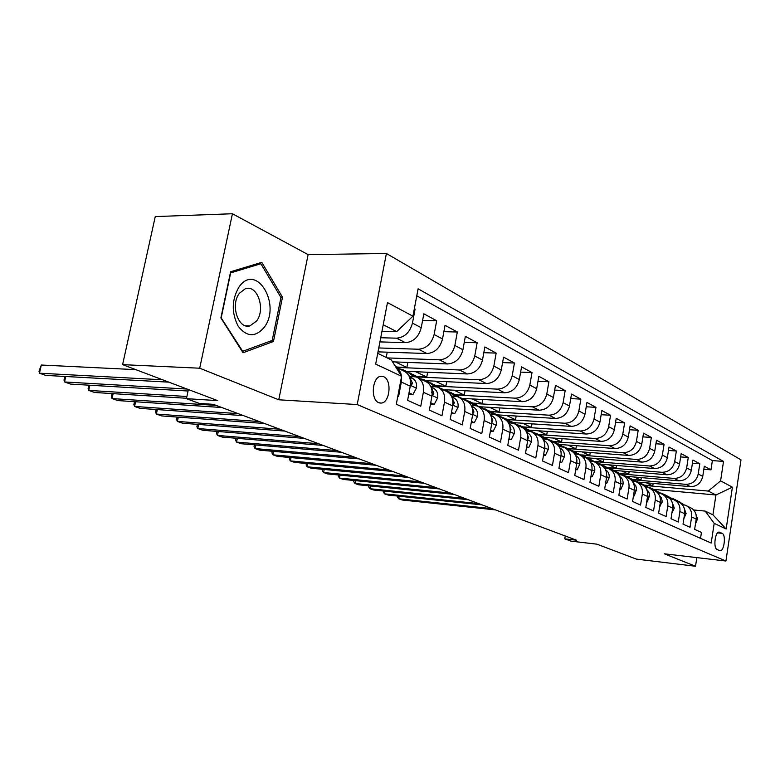 <?xml version="1.0" encoding="UTF-8"?>
<svg xmlns="http://www.w3.org/2000/svg" width="780" height="780" viewBox="0 0 780 780"><rect width="100%" height="100%" fill="white"/><g stroke="black" fill="none" stroke-linecap="round" stroke-linejoin="round"><path stroke-width="1.17" d="M378.739 402.685L381.127 403.084C389.932 402.968 392.165 379.909 383.692 376.701L380.942 376.272C372.226 376.769 370.305 399.779 378.739 402.685M232.43 213.739L155.259 216.586L122.596 364.64L199.709 368.209L278.772 399.789L357.211 404.557L386.402 253.49L308.119 254.621L232.43 213.739L199.709 368.209M357.211 404.557L725.926 561.025L741 459.859L386.402 253.49M725.926 561.025L664.326 553.8L695.516 566.26L696.832 557.612M695.516 566.26L636.304 559.084L596.875 544.167L570.98 541.144L564.769 538.843L576.517 540.208L213.291 404.332L199.28 403.416L186.439 398.658L217.669 400.627L122.596 364.64M397.868 395.947L398.639 396.298L401.329 382.024L410.26 386.178C411.274 378.417 408.905 373.269 403.143 370.715L396.181 367.399M410.26 386.178L407.608 400.325L420.771 406.244L423.374 392.262L431.925 396.24C432.89 388.645 430.521 383.575 424.817 381.049L418.207 377.9M431.925 396.24L429.361 410.104L441.967 415.779L444.483 402.08L452.673 405.883C453.599 398.434 451.24 393.461 445.594 390.946L439.315 387.962M452.673 405.883L450.197 419.474L462.286 424.905L464.714 411.479L472.582 415.135C473.46 407.823 471.11 402.928 465.514 400.442L459.556 397.605M472.582 415.135L470.184 428.454L481.786 433.67L484.136 420.508L491.683 424.008C492.531 416.842 490.181 412.025 484.643 409.558L478.978 406.868M491.683 424.008L489.362 437.083L500.497 442.094L502.778 429.166L510.032 432.539C510.842 425.5 508.511 420.761 503.022 418.324L497.64 415.76M510.032 432.539L507.78 445.36L518.495 450.177L520.699 437.492L527.67 440.739C528.45 433.826 526.13 429.166 520.699 426.748L515.57 424.3M527.67 440.739L525.496 453.326L535.792 457.957L537.937 445.507L544.645 448.627C545.395 441.841 543.085 437.248 537.703 434.85L532.818 432.529M544.645 448.627L542.529 460.98L552.445 465.445L554.521 453.219L560.986 456.222C561.707 449.553 559.406 445.039 554.083 442.66L549.432 440.437M560.986 456.222L558.928 468.361L568.483 472.651L570.502 460.639L576.732 463.534C577.424 456.982 575.143 452.536 569.868 450.187L565.432 448.071M576.732 463.534L574.733 475.469L583.947 479.602L585.907 467.795L591.913 470.594C592.585 464.149 590.304 459.771 585.088 457.441L580.856 455.423M591.913 470.594L589.972 482.313L598.855 486.31L600.766 474.708L606.557 477.399C607.201 471.061 604.939 466.742 599.781 464.441L595.735 462.511M606.557 477.399L604.675 488.923L613.246 492.775L615.098 481.367L620.695 483.97C621.319 477.74 619.076 473.489 613.957 471.198L610.096 469.355M620.695 483.97L618.862 495.3L627.139 499.024L628.943 487.802L634.355 490.318C634.949 484.185 632.726 479.993 627.666 477.731L623.971 475.976M634.355 490.318L632.57 501.462L640.565 505.06L642.33 494.023L647.556 496.45C648.131 490.425 645.918 486.281 640.907 484.048L637.377 482.362M647.556 496.45L645.811 507.419L653.552 510.9L655.268 500.029L660.319 502.378C660.875 496.45 658.681 492.375 653.718 490.152L650.344 488.543M660.319 502.378L658.622 513.182L666.11 516.545L667.777 505.85L672.672 508.121C673.218 502.281 671.024 498.254 666.12 496.06L662.893 494.52M672.672 508.121L671.014 518.749L678.268 522.005L679.897 511.475L684.635 513.679C685.152 507.926 682.987 503.958 678.132 501.784L675.032 500.311M684.635 513.679L683.017 524.15L690.037 527.3L691.626 516.935C692.143 511.232 689.978 507.292 685.152 505.128L682.12 504.524M638.674 482.147L690.437 486.661C696.95 486.544 701.054 483.122 702.751 476.395L704.301 466.216L710.97 469.833L703.833 469.267M633.311 479.798L685.844 484.341C692.386 484.214 696.52 480.773 698.217 474.006L699.797 463.759L692.425 463.193M699.797 463.759L692.923 460.024L691.324 470.36C689.598 477.194 685.444 480.675 678.853 480.811L626.554 476.356M614.055 470.379L666.9 474.767C673.559 474.62 677.771 471.071 679.526 464.139L681.164 453.638L688.262 457.49L680.657 456.924M601.048 464.207L654.557 468.536C661.294 468.361 665.554 464.753 667.349 457.704L669.025 447.037L676.358 451.025L668.489 450.45M587.818 457.86L641.803 462.091C648.619 461.897 652.938 458.221 654.761 451.055L656.487 440.222L664.063 444.337L655.922 443.771M574.1 451.288L628.621 455.432C635.505 455.208 639.892 451.464 641.755 444.181L643.519 433.173L651.349 437.434L642.925 436.868M559.786 444.493L614.981 448.539C621.952 448.295 626.389 444.473 628.3 437.073L630.113 425.89L638.206 430.297L629.489 429.731M544.889 437.453L600.873 441.412C607.922 441.139 612.417 437.248 614.367 429.721L616.229 418.343L624.614 422.906L615.576 422.341M529.376 430.17L586.258 434.021C593.385 433.729 597.948 429.76 599.937 422.097L601.858 410.534L610.535 415.252L601.166 414.706M513.24 422.623L571.116 426.377C578.331 426.055 582.952 422 584.99 414.2L586.96 402.441L595.959 407.335L586.228 406.79M496.509 414.814L555.418 418.441C562.712 418.09 567.401 413.946 569.488 406.019L571.516 394.046L580.846 399.116L570.745 398.59M480.022 406.77L539.126 410.212C546.507 409.831 551.265 405.6 553.4 397.517L555.487 385.33L565.168 390.595L554.668 390.088M463.223 398.434L522.22 401.671C529.688 401.252 534.514 396.923 536.689 388.694L538.843 376.291L548.905 381.761L537.976 381.264M445.273 389.756L504.65 392.788C512.207 392.33 517.101 387.913 519.334 379.529L521.547 366.892L532.009 372.577L520.63 372.109M426.338 380.728L486.379 383.555C494.023 383.058 498.985 378.534 501.277 369.993L503.568 357.123L514.439 363.031L502.593 362.593M406.477 371.329L467.366 373.952C475.098 373.415 480.139 368.784 482.488 360.067L484.848 346.954L496.168 353.106L483.815 352.697M392.506 361.822L447.574 363.948C455.393 363.363 460.512 358.625 462.92 349.732L465.358 336.356L477.155 342.761L464.256 342.401M378.017 351.858L426.933 353.525C434.85 352.882 440.047 348.026 442.523 338.959L445.039 325.319L457.334 331.997L443.869 331.685M379.928 341.903L405.415 342.644C413.41 341.952 418.685 336.979 421.229 327.717L423.842 313.794L436.673 320.765L422.584 320.512M423.374 392.262C424.359 384.608 421.99 379.509 416.267 376.974L409.695 376.243M444.483 402.08C445.419 394.563 443.06 389.552 437.385 387.036L430.901 386.295M464.714 411.479C465.621 404.118 463.261 399.185 457.645 396.698L451.318 395.947M484.136 420.508C484.994 413.283 482.644 408.437 477.087 405.961L471.11 405.21M502.778 429.166C503.607 422.077 501.267 417.31 495.758 414.863L490.103 414.122M520.699 437.492C521.489 430.54 519.168 425.841 513.708 423.413L508.355 422.682M537.937 445.507C538.697 438.672 536.377 434.05 530.985 431.652L525.895 430.921M554.521 453.219C555.253 446.501 552.952 441.958 547.609 439.569L542.783 438.857M570.502 460.639C571.213 454.048 568.913 449.572 563.628 447.213L559.036 446.501M585.907 467.795C586.589 461.321 584.308 456.904 579.072 454.565L574.704 453.872M600.766 474.708C601.419 468.331 599.147 463.983 593.97 461.672L589.807 460.98M615.098 481.367C615.732 475.098 613.48 470.818 608.351 468.526L604.383 467.844M628.943 487.802C629.558 481.64 627.315 477.418 622.235 475.147L618.462 474.484M642.33 494.023C642.915 487.948 640.692 483.795 635.661 481.543L632.053 480.889M655.268 500.029C655.834 494.062 653.63 489.957 648.648 487.734L645.197 487.09M667.777 505.85C668.323 499.97 666.139 495.924 661.206 493.72L657.91 493.087M661.684 493.174L670.215 498.898M722.153 533.354L719.287 532.116C715.094 531.219 713.017 548.252 717.171 549.568L719.979 550.729C724.152 551.665 726.258 534.778 722.153 533.354L717.639 532.876M377.725 353.36L391.306 359.902L401.583 376.291L396.308 404.245L711.204 543.056L714.178 523.351L705.227 511.095L693.664 509.974M401.583 376.291L375.668 364.104L387.475 302.581L412.932 316.202L418.099 288.805L723.528 461.428L720.593 480.86L732.4 487.178L726.151 528.986L714.178 523.351M380.728 337.74L396.532 338.169L405.415 342.644M378.768 347.958L418.441 349.235L426.933 353.525M387.163 357.903L439.423 359.834L447.574 363.948M397.507 367.429L459.547 370.003L467.366 373.952M417.963 376.984L478.871 379.762L486.379 383.555M437.531 386.168L497.425 389.142L504.65 392.788M456.232 395.011L515.268 398.161L522.22 401.671M474.074 403.514L532.447 406.838L539.126 410.212M491.049 411.694L548.974 415.184L555.418 418.441M507.702 419.601L564.905 423.238L571.116 426.377M523.75 427.235L580.271 430.999L586.258 434.021M546.526 439.257L539.097 434.606L595.091 438.487L600.873 441.412M554.063 441.714L609.394 445.712L614.981 448.539M568.405 448.598L623.22 452.702L628.621 455.432M582.299 455.247L636.577 459.449L641.803 462.091M595.891 461.702L649.506 465.982L654.557 468.536M608.936 467.941L662.005 472.3L666.9 474.767M621.426 473.977L674.115 478.413L678.853 480.811M710.97 469.833L712.374 460.59L416.783 295.786M396.532 338.169C404.576 337.447 409.88 332.416 412.454 323.086L415.106 309.046L414.356 308.636M436.673 320.765L434.119 334.523C431.613 343.668 426.387 348.572 418.441 349.235M457.334 331.997L454.867 345.481C452.429 354.442 447.281 359.219 439.423 359.834M477.155 342.761L474.757 355.992C472.387 364.767 467.317 369.437 459.547 370.003M496.168 353.106L493.857 366.073C491.536 374.683 486.544 379.246 478.871 379.762M514.439 363.031L512.197 375.755C509.935 384.209 505.021 388.664 497.425 389.142M532.009 372.577L529.825 385.076C527.621 393.364 522.775 397.722 515.268 398.161M548.905 381.761L546.79 394.027C544.645 402.168 539.858 406.438 532.447 406.838M565.168 390.595L563.121 402.656C561.025 410.641 556.306 414.823 548.974 415.184M580.846 399.116L578.858 410.962C576.8 418.811 572.149 422.906 564.905 423.238M595.959 407.335L594.019 418.977C592.02 426.689 587.428 430.697 580.271 430.999M610.535 415.252L608.654 426.699C606.694 434.284 602.17 438.214 595.091 438.487M624.614 422.906L622.781 434.168C620.861 441.616 616.395 445.468 609.394 445.712M638.206 430.297L636.422 441.373C634.54 448.695 630.142 452.478 623.22 452.702M651.349 437.434L649.613 448.334C647.77 455.54 643.422 459.244 636.577 459.449M664.063 444.337L662.366 455.072C660.562 462.16 656.273 465.796 649.506 465.982M676.358 451.025L674.7 461.584C672.935 468.565 668.704 472.134 662.005 472.3M688.262 457.49L686.654 467.893C684.908 474.767 680.735 478.276 674.115 478.413M700.538 538.356L701.444 532.428L694.639 529.367L696.218 519.061C696.725 513.396 694.57 509.486 689.764 507.332L686.8 505.918M705.227 511.095L712.94 514.819L715.942 494.988L708.269 491.069L720.593 480.86M653.864 489.411L715.942 494.988L732.4 487.178M644.972 485.462L708.269 491.069M188.38 389.542L186.439 398.658M565.246 535.987L564.769 538.843M381.966 331.266L396.688 331.617L383.224 324.733M712.374 460.59L723.528 461.428M653.152 483.405L652.762 485.881L644.514 485.15M652.762 485.881L646.405 482.82M415.106 309.046L414.277 309.036M641.335 477.613L640.926 480.178L632.307 479.437M640.926 480.178L634.364 477.019M629.158 471.637L628.729 474.308L620.324 473.596M628.729 474.308L621.943 471.032M670.907 498.966L673.374 499.512C678.249 501.706 680.423 505.693 679.897 511.475M616.6 465.465L616.142 468.244L608.059 467.581M616.142 468.244L609.121 464.86M603.632 459.098L603.154 461.994L595.15 461.351M603.154 461.994L595.891 458.494M590.245 452.517L589.739 455.53L581.656 454.906M589.739 455.53L582.221 451.903M576.41 445.712L575.884 448.851L567.596 448.237M575.884 448.851L568.084 445.097M562.107 438.672L561.551 441.958L553.274 441.353M561.551 441.958L553.468 438.058M547.316 431.389L546.731 434.821L538.405 434.236M546.731 434.821L538.346 430.774M532.009 423.842L531.394 427.43L522.922 426.865M531.394 427.43L522.688 423.238M516.165 416.023L515.502 419.776L507 419.24M515.502 419.776L506.474 415.428M499.736 407.921L499.044 411.85L490.327 411.323M499.044 411.85L489.655 407.326M482.713 399.506L481.972 403.63L473.177 403.133M481.972 403.63L472.202 398.931M465.046 390.76L464.256 395.099L455.5 394.631M464.256 395.099L454.096 390.205M446.706 381.683L445.868 386.236L436.907 385.798M445.868 386.236L435.289 381.147M427.645 372.245L426.757 377.032L417.407 376.613M426.757 377.032L415.73 371.728M407.833 362.407L406.877 367.468L396.981 367.058M406.877 367.468L395.382 361.93M387.221 352.17L386.207 357.445M412.932 316.202L396.688 331.617M395.899 367.234C398.941 369.067 400.803 372.04 401.485 376.145M401.534 376.526L401.329 382.024M712.94 514.819L726.151 528.986M278.772 399.789L308.119 254.621M220.886 317.928L243.038 352.755L273.458 341.494L282.497 297.209L261.787 262.334L230.617 271.752L220.886 317.928M280.771 297.2L282.497 297.209M269.627 341.377L273.458 341.494M695.467 523.936L697.525 518.905L695.38 512.635M684.089 504.806L677.011 500.497M677.459 501.462L669.318 497.104M399.194 496.236L398.716 498.79L492.209 508.667M397.663 496.08L397.478 497.045L398.716 498.79L402.207 500.009L495.524 509.906M683.173 504.631L675.236 499.619M673.433 498.79L679.526 502.417M681.008 503.441L682.666 504.572M264.176 327.395C281.697 304.824 256.435 262.177 239.187 286.738C231.65 299.462 231.309 312.614 238.163 326.196C246.733 337.106 255.401 337.506 264.176 327.395M256.571 321.038C265.912 309.212 257.283 284.105 245.251 288.785L239.431 293.26C230.071 304.805 238.261 329.657 249.961 325.874L256.571 321.038M221.257 317.577L230.666 272.883L260.861 263.738L280.956 297.511L272.191 340.431L242.697 351.312L220.964 317.567M257.029 263.776L260.861 263.738M242.112 351.293L242.697 351.312M683.865 518.622L686.098 513.581L683.758 507.058M672.409 499.219L665.359 494.939M665.72 495.865L657.433 491.439M385.018 491.185L384.52 493.828L478.715 503.617M383.497 491.029L383.302 492.063L384.52 493.828L388.108 495.076L482.128 504.894M671.443 499.024L663.536 494.032M671.892 513.142L674.3 508.082L671.765 501.325M660.358 493.457L653.347 489.197M653.601 490.094L645.177 485.599M370.451 485.989L369.935 488.728L464.822 498.42M368.94 485.833L368.735 486.954L369.935 488.728L373.62 490.015L468.331 499.736M659.344 493.243L651.466 488.27M649.555 487.383L658.788 493.174M659.519 507.488L662.191 501.238L661.45 497.923L659.392 495.407M647.926 487.5L640.955 483.278M641.033 484.087L632.512 479.573M355.465 480.636L354.919 483.473L450.508 493.067M353.974 480.49L353.75 481.699L354.919 483.473L358.712 484.799L454.126 494.423M646.844 487.266L639.005 482.323M637.026 481.406L646.269 487.188M646.727 501.637L647.303 501.891L649.613 495.319L648.804 491.878L646.6 489.313M635.086 481.357L628.154 477.165M632.434 480.928L631.556 480.314M628.017 477.867L619.427 473.353M340.051 475.127L339.485 478.081L435.767 487.549M338.578 474.991L338.325 476.287L339.485 478.081L343.385 479.447L439.491 488.943M633.935 481.084L626.145 476.171M624.097 475.235L633.331 481.006M646.698 501.833L647.303 501.891M633.506 495.583L634.228 495.914L636.607 489.245L635.798 485.745L633.38 483.015M621.816 475L614.923 470.847M619.027 474.532L617.682 473.596M614.591 471.452L605.914 466.918M324.188 469.462L323.583 472.524L420.566 481.865M322.735 469.326L322.462 470.72L323.583 472.524L327.6 473.928L424.408 483.308M620.587 474.708L612.846 469.823M610.73 468.848L619.954 474.61M633.467 495.836L634.228 495.914M619.827 489.323L620.695 489.723L623.064 484.214C623.405 481.016 622.42 478.53 620.11 476.775L619.7 476.492M608.108 468.439L601.243 464.324M605.153 467.912L603.271 466.596M600.756 464.851L591.932 460.268M307.846 463.622L307.213 466.801L404.898 476.005M306.413 463.486L306.121 464.987L307.213 466.801L311.356 468.244L408.856 477.487M606.791 468.098L599.099 463.252M596.905 462.248L606.118 468M619.778 489.635L620.695 489.723M605.67 482.84L606.703 483.317L609.141 477.731C609.502 474.474 608.507 471.959 606.177 470.174L605.543 469.735M593.931 461.653L587.096 457.567M590.801 461.058L588.208 459.254M586.56 458.104L577.463 453.385M291.018 457.597L290.355 460.902L388.723 469.95M289.604 457.47L289.282 459.079L290.355 460.902L294.616 462.394L392.818 471.481M592.508 461.263L584.873 456.466M582.611 455.423L591.796 461.156M605.602 483.22L606.703 483.317M590.996 476.131L592.205 476.687L594.731 471.023C595.101 467.707 594.106 465.153 591.747 463.349L590.87 462.735M579.277 454.642L572.452 450.577M575.923 453.97L569.02 449.134L562.487 446.257M273.663 451.386L272.971 454.828L372.031 463.71M272.288 451.259L271.937 452.995L272.971 454.828L277.368 456.368L376.252 465.29M577.726 454.184L570.151 449.436M567.801 448.354L576.976 454.058M590.918 476.57L592.205 476.687M575.786 469.17L577.19 469.813L579.793 464.061C580.174 460.697 579.179 458.094 576.8 456.271L575.669 455.481M564.115 447.398L557.281 443.332M560.518 446.608L553.663 441.802L546.965 438.877M255.781 444.97L255.05 448.558L354.793 457.265M254.426 444.853L254.046 446.716L255.05 448.558L259.584 450.148L359.161 458.894M562.409 446.852L554.902 442.153M552.474 441.041L561.61 446.716M576.927 460.941L576.859 459.722M575.698 469.687L577.19 469.813M560.02 461.955L561.62 462.686L564.31 456.856C564.71 453.424 563.706 450.781 561.308 448.939L559.894 447.944M548.447 439.92L541.564 435.835M544.538 438.984L537.742 434.206L530.878 431.233M237.334 438.36L236.564 442.094L336.979 450.596M236.008 438.243L235.599 440.242L236.564 442.094L241.234 443.732L341.494 452.283M536.582 433.456L545.678 439.091M561.191 454.135L560.957 451.152M559.913 462.55L561.62 462.686M543.65 454.467L545.464 455.296L548.252 449.368C548.662 445.877 547.658 443.206 545.23 441.334L543.524 440.125M532.301 432.227L525.271 428.054M527.953 431.057L521.225 426.319L514.196 423.296M218.293 431.515L217.474 435.425L318.562 443.713M217.006 431.418L216.557 433.563L217.474 435.425L222.31 437.112L323.222 445.448M530.059 431.369L522.707 426.777M520.094 425.587L529.152 431.184M544.85 446.803L544.479 442.738M543.533 455.149L545.464 455.296M526.646 446.686L528.694 447.623L531.57 441.607C531.999 438.058 530.995 435.328 528.548 433.436L526.519 432.003M515.707 424.369L508.355 419.981M510.725 422.838L504.085 418.139L496.87 415.067M198.627 424.456L197.769 428.532L299.51 436.585M197.379 424.359L196.891 426.66L197.769 428.532L202.761 430.277L304.337 438.389M512.977 423.189L505.703 418.655M502.983 417.417L511.992 422.974M527.875 439.091L528.401 437.512L527.377 434.216M526.51 447.457L528.694 447.623M508.969 438.594L511.27 439.647L514.254 433.534C514.702 429.916 513.688 427.148 511.222 425.227L508.843 423.55M498.264 416.052L490.776 411.587M492.823 414.287L486.272 409.636L478.881 406.517M178.318 417.144L177.411 421.415L279.786 429.205M177.109 417.056L176.582 419.533L177.411 421.415L182.559 423.218L284.788 431.067M495.232 414.687L488.036 410.221M485.18 408.915L494.169 414.443M510.227 430.999L510.968 429.341L509.633 425.49M508.813 439.471L511.27 439.647M490.581 430.19L493.155 431.36L496.246 425.149C496.714 421.463 495.7 418.655 493.204 416.705L490.454 414.745M480.139 407.413L472.475 402.851M474.211 405.395L467.766 400.803L460.171 397.634M157.326 409.588L156.361 414.063L259.36 421.561M156.156 409.5L155.581 412.162L156.361 414.063L161.684 415.925L264.537 423.501M476.794 405.863L469.687 401.456M466.654 400.072L475.634 405.571M491.878 422.526L492.833 420.839L491.195 416.491M490.406 431.174L493.155 431.36M471.442 421.434L474.298 422.74L477.516 416.423C477.994 412.669 476.98 409.802 474.464 407.833L471.305 405.581M461.292 398.434L453.443 393.764M454.837 396.133L448.51 391.609L440.719 388.401M135.613 401.758L134.589 406.448L238.192 413.644M134.482 401.68L133.858 404.547L134.589 406.448L140.098 408.379L243.555 415.652M457.626 396.688L450.596 392.34M447.389 390.868L456.358 396.337M472.777 413.644L473.967 411.996L472.017 407.199M471.247 422.536L474.298 422.74M451.503 412.308L454.672 413.751L458.006 407.335C458.503 403.514 457.49 400.598 454.964 398.599L451.357 396.026M441.665 389.084L433.641 384.306M434.655 386.49L428.464 382.034L423.881 379.636L420.459 378.778M113.139 393.647L112.047 398.57L216.245 405.434M112.066 393.578L111.384 396.659L112.047 398.57L117.76 400.569L221.803 407.511M437.707 387.153L430.726 382.853M427.333 381.293L436.283 386.724M452.887 404.332L453.433 404.518L454.321 402.792L452.059 397.576M451.279 413.546L454.672 413.751M430.716 402.792L434.216 404.391L437.677 397.868C438.194 393.968 437.18 391.004 434.635 388.976L430.55 386.041M421.229 379.343L413.01 374.449M413.624 376.428L407.569 372.07L402.948 369.642L399.35 368.764M89.876 385.232L88.715 390.409L186.898 396.503M88.92 385.174L88.111 388.489L88.715 390.409L94.624 392.476L186.527 398.268M417.007 377.267L410.026 372.967M406.438 371.309L415.369 376.701M431.33 392.008L432.929 394.943L433.846 393.188L431.262 387.582M430.453 404.177L434.216 404.391M409.012 392.857L412.873 394.631L416.471 387.991C417.017 384.014 416.003 380.991 413.429 378.944L408.837 375.619M399.925 369.184L394.982 365.761M65.764 376.506L64.526 381.956L187.112 389.064M64.935 376.457L63.999 380.035L64.526 381.956L70.658 384.101L188.058 391.024M410.524 384.316L411.538 384.95L412.483 383.175L409.578 377.198M408.72 394.407L412.873 394.631M135.788 369.642L41.33 365.03L39.458 373.191L162.63 379.792M41.33 365.03L39 371.26L39.458 373.191L45.805 375.414L168.841 382.151M685.844 484.341L690.437 486.661M698.217 474.006L702.751 476.395M412.454 323.086L421.229 327.717M434.119 334.523L442.523 338.959M454.867 345.481L462.92 349.732M474.757 355.992L482.488 360.067M493.857 366.073L501.277 369.993M512.197 375.755L519.334 379.529M529.825 385.076L536.689 388.694M546.79 394.027L553.4 397.517M563.121 402.656L569.488 406.019M578.858 410.962L584.99 414.2M594.019 418.977L599.937 422.097M608.654 426.699L614.367 429.721M622.781 434.168L628.3 437.073M636.422 441.373L641.755 444.181M649.613 448.334L654.761 451.055M662.366 455.072L667.349 457.704M674.7 461.584L679.526 464.139M686.654 467.893L691.324 470.36M691.626 516.935L696.218 519.061M718.809 532.145L719.764 532.252M696.296 518.476L697.476 519.032M678.356 501.335L680.53 502.369M674.778 499.629L676.972 500.672M684.713 513.084L686.049 513.708M666.695 495.768L668.938 496.84M663.01 494.013L665.272 495.085M672.75 507.517L674.242 508.209M654.673 490.025L656.994 491.137M650.871 488.212L653.211 489.333M660.407 501.764L662.064 502.534M642.262 484.107L644.65 485.248M638.332 482.225L640.75 483.376M647.634 495.827L649.477 496.675M629.45 477.984L631.917 479.164M625.384 476.044L627.88 477.233M634.442 489.684L636.46 490.62M616.2 471.666L618.755 472.875M612.008 469.657L614.582 470.886M620.783 483.327L623.005 484.36M602.501 465.124L605.143 466.381M598.163 463.047L600.834 464.324M606.645 476.746L609.082 477.877M588.334 458.357L591.065 459.664M583.84 456.212L586.599 457.529M605.621 469.921L606.177 470.174M592.01 469.921L594.662 471.159M573.67 451.357L576.498 452.712M569.02 449.134L571.876 450.499M590.986 462.988L591.747 463.349M576.829 462.862L579.725 464.207M558.48 444.103L561.405 445.507M553.663 441.802L556.618 443.215M575.816 455.812L576.8 456.271M561.083 455.53L564.242 457.002M542.734 436.595L545.766 438.038M537.742 434.206L540.803 435.669M560.089 448.363L561.308 448.939M544.752 447.925L548.184 449.514M526.412 428.795L529.562 430.297M521.225 426.319L524.404 427.84M543.758 440.632L545.23 441.334M527.777 440.017L531.502 441.753M509.467 420.712L512.733 422.273M504.085 418.139L507.39 419.718M526.802 432.607L528.548 433.436M527.894 437.473L528.401 437.512M510.139 431.808L514.176 433.69M491.868 412.308L495.261 413.927M486.272 409.636L489.713 411.274M509.184 424.261L511.222 425.227M510.266 429.293L510.968 429.341M491.8 423.267L496.168 425.305M473.577 403.582L477.106 405.259M467.766 400.803L471.334 402.509M490.844 415.594L493.204 416.705M491.936 420.781L492.833 420.839M472.7 414.375L477.428 416.578M454.565 394.495L458.231 396.25M448.51 391.609L452.224 393.383M471.773 406.555L474.464 407.833M472.846 411.928L473.967 411.996M452.8 405.113L457.918 407.501M434.762 385.047L438.584 386.87M428.464 382.034L432.334 383.887M451.893 397.147L454.964 398.599M452.965 402.714L454.321 402.792M432.052 395.45L437.59 398.034M414.141 375.2L418.129 377.101M407.569 372.07L411.606 373.99M431.165 387.338L434.635 388.976M432.227 393.101L433.846 393.188M410.397 385.369L416.383 388.157M395.236 366.181L396.796 366.922M409.539 377.101L413.429 378.944M410.582 383.087L412.483 383.175M379.733 402.997L381.127 403.084M245.593 325.777L249.961 325.874"/></g></svg>
